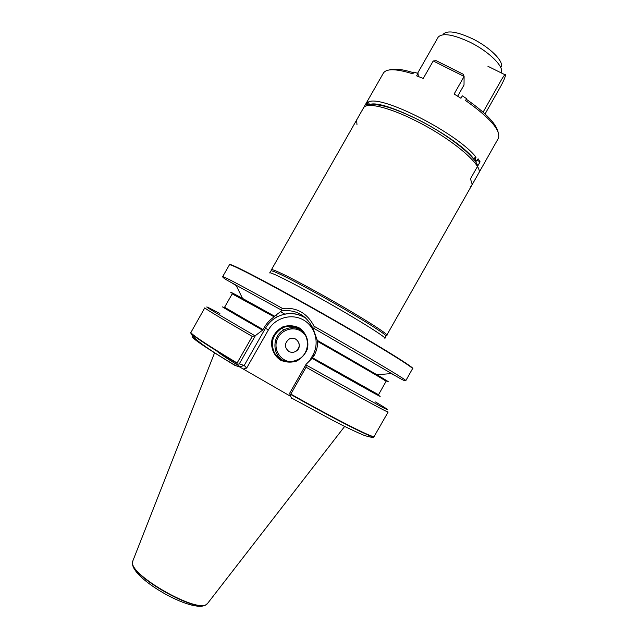 <?xml version="1.0" encoding="UTF-8"?>
<svg xmlns="http://www.w3.org/2000/svg" width="638" height="638" viewBox="0 0 638 638"><rect width="100%" height="100%" fill="white"/><g stroke="black" fill="none" stroke-linecap="round" stroke-linejoin="round"><path stroke-width="0.96" d="M271.294 270.002L363.493 107.95C366.276 101.761 389.858 107.351 417.898 121.874C453.841 140.073 484.202 166.59 478.58 173.329L386.604 335.5M271.19 269.603L271.429 269.491C275.464 270.01 291.702 278.104 320.148 293.783C353.994 312.564 386.907 333.052 386.971 335.125L386.995 335.389M368.772 105.509C376.699 102.614 393.574 107.543 419.389 120.287C448.673 135.144 475.637 156.677 477.702 166.047M240.119 366.627C227.216 358.676 219.384 353.436 216.609 350.916M243.429 368.995L246.643 368.086L244.298 365.502L239.497 366.858L290.489 396.254M239.497 366.858L235.031 365.478L236.905 364.442L237.113 362.998C207.956 345.445 192.54 335.285 190.866 332.542L204.79 307.843C205.125 308.728 220.955 318.258 252.257 336.433L255.399 335.62L262.545 330.157L264.204 327.573C266.74 323.171 270.081 319.606 274.228 316.887L274.492 316.177L242.536 298.409C230.884 292.06 227.79 290.569 233.253 293.951M290.824 394.093L306.081 367.217C353.396 394.005 389.044 413.368 388.143 412.004L374.059 436.607C371.707 437.532 336.011 419.509 290.824 394.093L290.051 395.026L291.526 398.216M237.113 362.998L252.257 336.433M369.418 390.009C396.772 405.872 369.777 391.102 312.078 358.381L306.088 364.298L306.081 367.217M385.504 380.447C391.206 383.406 388.343 381.508 376.914 374.745L317.309 340.389L317.66 341.458C317.692 346.586 316.456 351.394 313.952 355.876L312.078 358.381M262.226 329.99C221.968 306.878 212.318 301.104 233.269 312.668M274.492 316.177L281.589 310.905L281.047 309.869L282.467 308.441C244.171 287.14 224.233 276.533 222.662 276.637L229.409 264.858C229.13 262.992 261.109 279.372 305.363 304.174C362.376 336.035 415.976 368.644 412.459 368.844L405.8 380.671C408.041 380.782 365.909 355.645 314.055 326.233C307.149 313.059 296.622 307.125 282.467 308.441M207.773 603.173L206.074 604.672C195.316 612.153 131.603 575.962 132.521 562.891L132.943 560.666M314.055 326.233L313.976 328.426L313.114 328.682L317.309 340.389M339.456 353.907L339.552 353.117M306.088 364.298L289.756 393.064L290.051 395.026M281.589 310.905C295.936 309.207 306.439 315.132 313.114 328.682M244.298 365.502L239.282 363.883L255.399 335.62M298.927 327.693C305.961 332.318 309.294 340.78 307.341 349.146C305.1 354.433 301.463 358.436 296.431 361.148C290.96 362.719 285.641 362.384 280.481 360.127C273.471 355.446 270.209 346.992 272.179 338.682C274.412 333.427 278.024 329.447 283.025 326.744C288.456 325.157 293.759 325.468 298.927 327.693M239.282 363.883L236.905 364.442M298.68 328.387C293.041 325.436 287.355 325.412 281.629 328.323C272.466 334.735 270.121 343.029 274.579 353.205C281.206 362.105 289.516 363.979 299.485 358.819C310.419 352.064 309.901 334.168 298.68 328.387M288.847 351.442C284.269 347.399 284.301 343.324 288.926 339.217C296.407 334.456 303.672 346.793 295.976 351.251C293.616 352.623 291.239 352.686 288.847 351.442C291.239 352.686 293.616 352.623 295.976 351.251C300.394 347.096 300.346 343.061 295.825 339.153C293.536 337.957 291.231 337.981 288.926 339.217C284.301 343.324 284.269 347.399 288.847 351.442M319.542 294.979C353.205 313.673 385.966 334.017 386.062 336.051L384.897 338.411C387.114 337.717 353.5 316.799 318.274 297.22C290.673 281.821 269.746 271.469 269.659 272.952L271.094 270.743C275.106 271.294 291.255 279.38 319.542 294.979M501.069 67.078C504.395 61.727 489.952 47.204 472.248 38.663C456.896 31.589 447.23 30.114 443.25 34.229M417.563 73.306L438.178 37.14C442.421 32.697 452.924 34.34 469.688 42.076C488.979 51.407 504.746 67.15 501.189 72.884M457.677 96.194L464.017 85.037L464.105 76.44L433.218 60.961L436.129 60.658L463.268 74.255L464.105 76.44L454.12 94.025L460.955 98.268L462.327 95.844L466.601 98.675L465.565 100.485C490.215 117.982 501.133 130.623 498.31 138.414L471.777 185.371L472.152 184.254L470.477 178.831L480.087 161.829L477.208 160.353M367.632 103.635L368.62 101.897C381.859 94.719 457.669 133.438 476.036 157.219L475.031 158.998L473.38 158.383C455.46 135.408 382.178 97.933 369.29 104.72L367.632 103.635L366.324 104.193L367.64 101.889L366.252 103.149L356.634 119.96L356.969 124.705M480.087 161.829L478.093 158.79L476.753 161.151L475.031 158.998M470.158 186.806L471.777 185.371M418.353 76.496L418.002 73.458L416.63 75.866L423.265 78.426L433.218 60.961M418.002 73.458L413.887 72.046L412.866 73.848C396.254 68.665 386.429 68.418 383.382 73.123L356.634 119.96M466.29 99.217C485.366 112.607 495.941 123.429 497.999 131.683M389.324 69.949C394.093 68.282 402.155 69.199 413.52 72.692M366.324 104.193L368.852 105.501M474.162 159.811L476.753 161.151M366.77 103.42L366.252 103.149M368.62 101.897L369.29 104.72M476.036 157.219L473.38 158.383M485.071 113.963L500.336 86.999C503.334 81.536 505.081 77.557 505.575 75.061C505.471 73.673 503.98 75.444 501.093 80.372L483.094 112.168M234.967 365.446C204.024 346.625 189.917 336.952 192.66 336.417M374.171 436.591L373.844 436.87C371.476 437.812 335.771 419.804 290.601 394.396M375.511 401.964C390.352 410.856 391.82 412.196 379.921 405.975L306.384 365.159M359.641 384.363C377.449 394.643 382.569 397.753 375 393.694L312.325 358.508M262.545 330.157L225.206 308.282M317.66 341.458C357.296 364.019 387.322 381.532 386.102 381.293L378.525 394.731L312.787 357.934M263.047 329.607L224.56 307.261L232.216 293.871C234.234 293.911 248.413 301.423 274.763 316.4M274.228 316.887L232.216 293.871M290.266 327.772L292.068 328.801M274.795 316.368C241.395 297.667 227.638 290.226 233.524 294.054M291.319 327.669L293.305 328.801M380.439 377.704C401.573 389.164 371.42 371.212 317.541 340.54M281.047 309.869L229.919 281.797C224.903 279.069 222.487 277.347 222.662 276.637M231.466 282.658L236.235 285.593M280.234 311.511L284.803 314.151M391.158 373.597L396.118 376.189M206.991 604.114L205.811 604.912C195.076 612.376 131.54 576.289 132.457 563.234L132.537 561.815M237.009 363.365C207.836 345.788 192.421 335.628 190.754 332.861L190.826 332.438M254.514 335.516C205.97 307.293 194.423 299.98 219.887 313.553M376.914 374.745L391.628 373.557L313.976 328.426M338.228 353.205L338.156 352.32M335.157 350.605L335.301 351.53M318.697 341.202L318.705 342.056L318.705 341.21M305.442 317.748C296.407 312.524 287.124 312.149 277.602 316.623C272.426 319.303 268.375 323.179 265.432 328.243L264.204 327.573M246.643 368.086L268.391 329.918L265.432 328.243L244.218 365.462L239.409 366.826M268.391 329.918C275.161 317.836 291.494 313.122 303.353 319.909C315.308 326.512 319.798 343.069 312.811 355.183L309.605 360.821M312.811 355.183L313.976 355.844M284.133 360.964C271.876 355.31 271.884 335.803 284.077 329.782C289.668 326.943 295.227 326.935 300.753 329.766M305.155 334.798L300.538 330.875C291.861 325.827 279.731 330.763 276.772 340.501C273.574 350.166 280.712 361.084 290.784 361.81M229.497 264.794L229.584 264.666C228.316 262.194 260.456 278.591 305.554 303.863C363.469 336.226 417.404 369.123 412.539 368.589L412.475 368.74M291.207 397.833L333.491 420.737C349.153 428.975 363.963 435.491 365.279 435.738C371.125 437.429 373.98 437.812 373.844 436.87L374.059 436.607M386.102 381.293C387.003 380.096 356.53 362.982 317.604 340.628M242.536 298.409L236.028 285.17M206.074 604.672L205.811 604.912C192.437 613.501 131.922 579.121 132.457 563.234L132.521 562.891M207.167 603.955L344.664 426.423M132.576 561.584L214.671 352.583M235.087 365.263C206.967 348.731 192.19 337.925 190.754 332.861L190.866 332.542M405.8 380.671C405.282 381.189 402.562 379.993 397.649 377.082L391.628 373.557M275.369 315.188L277.602 316.623C287.427 312.134 296.901 312.684 306.025 318.29M301.008 329.966L300.921 329.918C295.362 326.983 289.748 326.935 284.077 329.782L281.629 328.323M386.062 336.051L386.971 335.125M271.094 270.743L271.429 269.491M504.937 74.742L487.934 66.288"/></g></svg>
